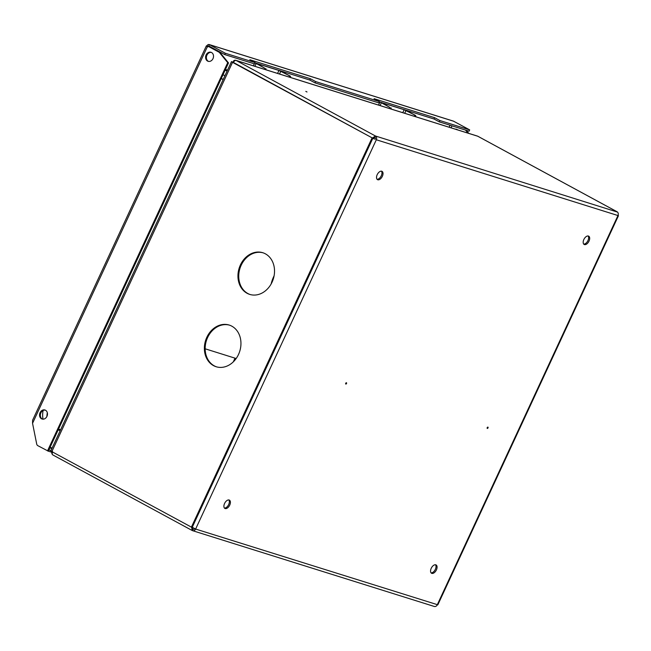 <?xml version="1.0" encoding="UTF-8"?>
<svg xmlns="http://www.w3.org/2000/svg" width="651" height="651" viewBox="0 0 651 651"><rect width="100%" height="100%" fill="white"/><g stroke="black" fill="none" stroke-linecap="round" stroke-linejoin="round"><path stroke-width="0.98" d="M345.795 384.057A0.724 0.415 -61.5 0 1 346.446 382.755A0.724 0.415 -61.5 0 1 345.795 384.057M487.282 428.423A0.724 0.415 -61.5 0 1 487.933 427.129A0.724 0.415 -61.5 0 1 487.282 428.423M307.003 91.978L305.815 91.384L307.003 91.978M584.452 244.589A4.728 2.677 -61.5 0 1 584.183 244.475A4.728 2.677 -61.5 0 1 583.963 239.267A4.728 2.677 -61.5 0 1 588.423 236.036A4.728 2.677 -61.5 0 1 588.691 236.158A4.728 2.677 -61.5 0 1 588.903 241.358A4.728 2.677 -61.5 0 1 584.452 244.589M225.173 508.561A4.728 2.677 -61.5 0 1 224.896 508.447A4.728 2.677 -61.5 0 1 224.685 503.239A4.728 2.677 -61.5 0 1 229.136 500.009A4.728 2.677 -61.5 0 1 229.412 500.131A4.728 2.677 -61.5 0 1 229.624 505.331A4.728 2.677 -61.5 0 1 225.173 508.561M377.792 179.774A4.728 2.677 -61.5 0 1 377.515 179.66A4.728 2.677 -61.5 0 1 377.303 174.46A4.728 2.677 -61.5 0 1 381.755 171.229A4.728 2.677 -61.5 0 1 382.023 171.343A4.728 2.677 -61.5 0 1 382.243 176.543A4.728 2.677 -61.5 0 1 377.792 179.774M431.833 573.376A4.728 2.677 -61.5 0 1 431.564 573.254A4.728 2.677 -61.5 0 1 431.344 568.054A4.728 2.677 -61.5 0 1 435.804 564.824A4.728 2.677 -61.5 0 1 436.072 564.938A4.728 2.677 -61.5 0 1 436.292 570.146A4.728 2.677 -61.5 0 1 431.833 573.376M52.471 454.593A2.913 2.384 107.4 0 1 51.787 452.73L52.349 452.648M52.487 451.346L51.787 452.73M372.836 138.24L232.537 62.341L51.836 451.623L192.135 527.522L372.836 138.24L233.335 62.594A2.913 1.644 -61.5 0 1 236.142 60.462A2.913 2.384 107.4 0 0 235.792 60.315A2.913 2.384 107.4 0 0 233.725 60.763L233.18 62.114M372.746 138.427L375.269 139.2A1.457 1.196 107.4 0 0 374.821 137.312L375.432 135.994A2.913 2.384 107.4 0 1 376.327 139.77L195.625 529.051A2.913 2.384 107.4 0 1 192.647 530.687L434.282 606.463A2.913 2.384 -72.6 0 0 437.26 604.828L617.962 215.546A2.913 2.384 -72.6 0 0 617.075 211.778L477.777 136.238A2.913 2.384 -72.6 0 0 477.427 136.092L235.792 60.315M233.725 60.763L234.075 61.438M194.535 528.547A1.457 1.196 107.4 0 1 192.908 529.222L192.297 530.532A2.913 2.384 107.4 0 0 192.647 530.687M588.105 235.971A4.728 2.677 -61.5 0 1 587.731 241.016A4.728 2.677 -61.5 0 1 583.711 244.084M228.826 499.944A4.728 2.677 -61.5 0 1 228.452 504.989A4.728 2.677 -61.5 0 1 224.432 508.057M381.445 171.164A4.728 2.677 -61.5 0 1 381.063 176.201A4.728 2.677 -61.5 0 1 377.043 179.269M435.486 564.759A4.728 2.677 -61.5 0 1 435.112 569.804A4.728 2.677 -61.5 0 1 431.092 572.864M375.269 139.2L372.518 138.362M617.506 212.096L375.432 135.994L236.142 60.462L477.777 136.238A2.913 1.644 -61.5 0 1 477.948 136.311A2.913 1.644 -61.5 0 1 478.094 136.417M617.962 215.546L376.327 139.77M618.45 215.717L437.838 604.82L195.625 529.051L192.037 527.172M375.432 135.994L372.437 138.02L373.235 138.272L372.828 138.451M374.821 137.312L373.235 138.272M53 455A2.913 1.644 -61.5 0 1 52.837 454.935A2.913 1.644 -61.5 0 1 52.568 452.022M191.736 527.302L192.11 530.459L52.837 454.935M192.175 527.44L192.729 529.125M192.81 529.182L193.266 529.336M618.133 215.099L618.287 215.603M216.523 366.847A21.841 17.911 107.4 0 1 214.301 365.87A21.841 17.911 107.4 0 1 206.847 339.383A21.841 17.911 107.4 0 1 229.591 325.183M231.821 326.167A21.841 17.911 107.4 0 1 239.177 352.891A21.841 17.911 107.4 0 1 216.124 366.733A21.841 17.911 107.4 0 1 213.504 365.618A21.841 17.911 107.4 0 1 206.147 338.894A21.841 17.911 107.4 0 1 229.201 325.052A21.841 17.911 107.4 0 1 231.821 326.167M250.106 294.512A21.841 17.911 107.4 0 1 247.876 293.536A21.841 17.911 107.4 0 1 240.422 267.048A21.841 17.911 107.4 0 1 263.167 252.848M265.396 253.833A21.841 17.911 107.4 0 1 272.753 280.557A21.841 17.911 107.4 0 1 249.699 294.398A21.841 17.911 107.4 0 1 247.079 293.284A21.841 17.911 107.4 0 1 239.723 266.56A21.841 17.911 107.4 0 1 262.776 252.718A21.841 17.911 107.4 0 1 265.396 253.833M221.242 78.559L223.138 79.593M221.316 78.413L223.212 79.446M60.51 429.953L58.614 428.919M51.836 451.623L50.786 450.899L231.487 61.617L233.489 62.276M233.009 62.406L233.432 62.382M191.345 527.269L372.038 137.988M233.066 62.268L372.437 138.02M231.487 61.617L232.537 62.341M42.494 419.122A4.728 3.882 107.4 0 1 42.315 419.032A4.728 3.882 107.4 0 1 40.639 413.483A4.728 3.882 107.4 0 1 45.31 410.146M41.526 418.788A4.728 3.882 107.4 0 1 39.931 412.994A4.728 3.882 107.4 0 1 44.927 409.992A4.728 3.882 107.4 0 1 45.489 410.236A4.728 3.882 107.4 0 1 47.084 416.03A4.728 3.882 107.4 0 1 42.095 419.024A4.728 3.882 107.4 0 1 41.526 418.788M208.548 61.406A4.728 3.882 107.4 0 1 208.369 61.316A4.728 3.882 107.4 0 1 206.684 55.766A4.728 3.882 107.4 0 1 211.363 52.43M207.571 61.064A4.728 3.882 107.4 0 1 205.976 55.278A4.728 3.882 107.4 0 1 210.973 52.275A4.728 3.882 107.4 0 1 211.542 52.519A4.728 3.882 107.4 0 1 213.129 58.305A4.728 3.882 107.4 0 1 208.141 61.308A4.728 3.882 107.4 0 1 207.571 61.064M456.139 129.419A4.728 3.882 107.4 0 1 456.969 129.459M455.35 129.167A4.728 3.882 107.4 0 1 456.579 129.305A4.728 3.882 107.4 0 1 457.148 129.549A4.728 3.882 107.4 0 1 457.669 129.899M254.492 63.912L255.102 62.594L225.319 53.252L224.709 54.57L254.492 63.912M207.775 46.905L208.865 45.977L209.183 44.537L453.438 121.135L469.688 129.891L469.078 131.209L439.295 121.867L439.905 120.549L434.624 117.693L374.056 98.692L379.338 101.556L315.67 81.587L310.389 78.73L249.821 59.729L255.102 62.594M469.688 129.891L439.905 120.549M468.769 133.382L466.287 130.33M467.979 133.129L465.498 130.086M379.338 101.556L378.727 102.874L315.06 82.905L315.67 81.587M208.751 45.928L224.709 54.57M206.351 45.887L32.607 420.196L32.55 423.305L36.7 444.006A2.913 2.384 -72.6 0 0 37.856 445.683L48.288 451.159L228.509 62.911L220.087 52.585L207.677 46.034C206.343 45.684 206.017 45.782 206.717 46.327C207.392 44.74 208.312 44.187 209.476 44.667L225.319 53.252M220.087 52.585L219.289 52.332L227.712 62.659L228.509 62.911M32.55 423.305L207.677 46.034L219.289 52.332M47.499 450.915L227.712 62.659M315.06 82.905L309.778 80.04L254.98 62.854M439.295 121.867L434.014 119.003L379.216 101.816M51.917 452.299L48.491 451.224L49.102 449.906L50.973 450.5M434.014 119.003L434.624 117.693M309.778 80.04L310.389 78.73M43.064 419.171A21.841 12.336 -61.5 0 1 43.104 410.504M227.533 70.129L225.466 69.478M264.916 69.445L264.607 68.135L255.046 62.878M264.607 68.135L257.088 63.603L278.945 70.463L290.444 76.24L290.753 77.55M280.239 70.78L290.444 76.24M289.557 77.176L289.247 75.866M265.803 68.51L266.113 69.82M390.104 108.709L389.794 107.399L380.233 102.142M389.794 107.399L382.283 102.866L404.141 109.718L415.631 115.496L415.94 116.814M405.427 110.043L415.631 115.496M414.744 116.439L414.435 115.121M390.991 107.773L391.3 109.083M235.019 358.164L233.302 361.866M271.158 283.942A21.841 12.336 -61.5 0 1 273.599 276.854L274.112 275.755M205.163 348.798L235.833 358.416L235.182 359.816M52.129 448.002L50.062 447.351M451.07 127.832L451.989 125.846M453.845 121.306L209.476 44.667M214.399 48.98L212.136 48.272M450.044 125.236L449.125 127.214M51.868 448.572L49.793 447.921M46.888 416.477A21.841 12.336 -61.5 0 1 47.336 412.783M225.018 75.549L222.943 74.898M227.142 70.967L225.075 70.316M280.801 71.284L279.523 74.027M256.16 63.554L254.883 66.304M278.945 70.463L277.578 73.417M405.988 110.54L404.719 113.29M381.348 102.817L380.078 105.56M404.141 109.718L402.766 112.68M477.948 136.311L617.221 211.835M60.218 430.58L58.142 429.929M254.289 63.847L253.369 65.824M379.964 102.052L378.556 105.088"/></g></svg>
